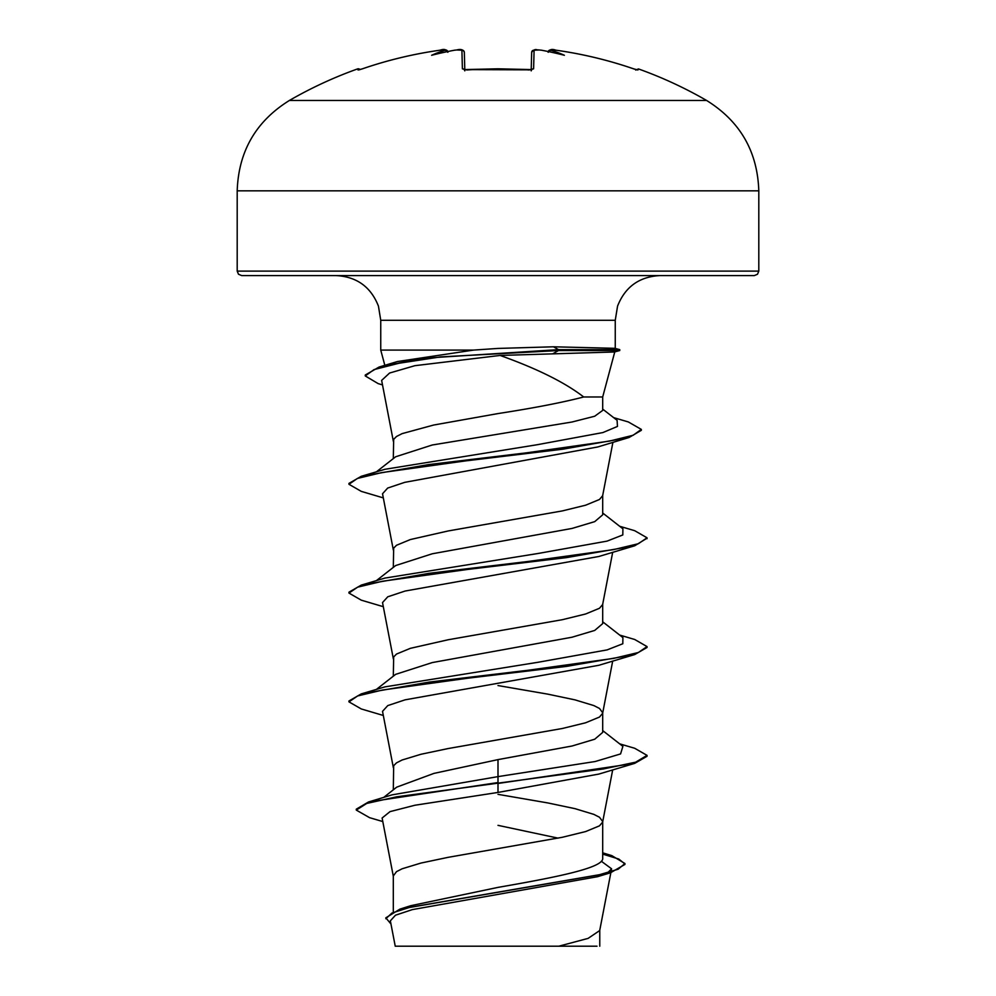<?xml version="1.0" encoding="UTF-8"?>
<svg xmlns="http://www.w3.org/2000/svg" width="996" height="996" viewBox="0 0 996 996"><rect width="100%" height="100%" fill="white"/><g stroke="black" fill="none" stroke-linecap="round" stroke-linejoin="round"><path stroke-width="1.49" d="M444.353 49.825L440.095 50.198A416.515 416.365 180 0 0 362.444 68.824L358.062 69.981L357.552 68.923A2.241 2.241 0 0 1 360.004 69.583M540.853 50.149L541.575 50.223A416.951 415.357 180 0 0 539.334 49.987L534.093 50.198L533.607 68.824L529.125 69.981A414.734 372.753 180 0 0 498 68.923A414.734 372.753 180 0 0 466.875 69.981L466.925 69.981M706.637 100.484L289.363 100.484C255.897 121.313 238.505 151.429 237.197 190.834L758.803 190.834C757.495 151.429 740.103 121.313 706.637 100.484A417.274 417.274 0 0 0 638.448 68.923L637.938 69.981L633.556 68.824A416.515 416.365 180 0 0 555.905 50.198L550.676 49.987A2.241 2.229 -175 0 0 548.261 51.543L548.273 51.493M466.875 69.981L462.393 68.824A2.241 2.117 -1.5 0 1 464.559 69.919M462.393 68.824L461.907 50.198L456.678 49.987A416.951 415.357 180 0 0 454.425 50.223L454.425 50.223A305.884 160.854 -33.8 0 0 431.617 55.278A305.884 144.831 36.7 0 1 445.349 50.223L445.324 49.987A2.241 2.229 -5 0 1 447.739 51.543L446.482 50.099L444.067 49.812M758.803 271.111L237.197 271.111L238.492 274.236L241.667 275.581L754.333 275.581L757.508 274.236L758.803 271.111L758.803 190.834M614.818 348.314L553.49 346.795L498 348.426L473.461 350.094L380.746 350.094L380.746 320.289L615.254 320.289L617.557 306.133C625.139 286.86 639.283 276.676 659.962 275.581M558.121 838.146L498 825.348M393.308 911.502L393.308 875.945L396.508 871.649L402.123 868.786L420.972 863.059L448.175 857.332L562.304 837.287L585.648 831.56L599.492 825.833L602.642 822.098L612.689 769.871M602.692 821.551L599.492 817.255L593.877 814.392L575.028 808.665L547.825 802.938L498 794.347M602.692 852.825L611.818 855.626L624.94 863.52L618.155 869.222L598.733 874.924L399.894 909.136L410.701 905.713L498 887.386C553.876 877.663 604.062 867.989 602.692 858.216L602.692 821.825M383.697 797.423L396.694 787.151L433.945 773.394L498 759.612L572.078 746.004L594.737 739.206L602.692 732.409L602.692 713.036M393.308 789.828L393.669 765.712L396.508 762.861L402.123 759.998L420.972 754.271L448.175 748.544L562.304 728.499L585.648 722.772L599.492 717.045L602.642 713.31L612.689 661.083M602.692 712.75L599.492 708.455L593.877 705.591L575.028 699.877L547.825 694.15L498 685.559M376.351 689.444L395.661 674.342L432.252 662.577L572.003 637.228L594.712 630.431L602.692 623.62L602.692 604.236M393.308 676.184L393.669 656.924L396.508 654.061L410.352 648.334L448.175 639.756L562.304 619.711L585.648 613.984L599.492 608.257L602.642 604.522L612.689 552.294M376.351 580.656L395.673 565.541L432.239 553.788L572.065 528.428L594.737 521.63L602.692 514.832L602.692 495.448M393.308 567.396L393.669 548.136L396.508 545.273L410.352 539.546L448.175 530.955L562.304 510.923L585.648 505.196L599.492 499.469L602.642 495.722L612.914 442.324M376.351 471.867L395.661 456.766L432.239 445L572.028 422.005L594.687 416.241L602.667 410.439M393.308 458.608L393.669 439.348L396.508 436.485L402.123 433.621L433.696 425.031L498 413.577C533.806 408.049 562.379 402.509 583.706 396.981L602.692 396.981L614.781 351.874M601.31 861.229L611.594 868.798L607.747 872.683M624.94 863.52L624.94 864.428L610.448 872.807L597.5 876.704L412.344 909.609L395.462 915.212L390.357 920.839L395.238 946.2L558.793 946.2L588.113 938.381L599.704 930.55L610.847 872.695M597.015 946.2L558.793 946.2M498 759.612L498 776.619L392.026 794.87L368.508 801.979L356.282 809.175L356.282 810.084L369.591 817.679L382.8 821.563M602.692 856.672L602.692 858.216M602.692 730.578L622.898 746.378L620.57 753.935L595.235 761.504L498 776.619L498 782.557L368.508 801.979M399.894 909.136L385.825 917.826L390.967 924.014M634.726 763.359L598.833 774.079L498 792.443L498 783.466L634.726 763.359L647.027 756.275L647.027 755.366L635.685 762.164L603.377 768.962L396.906 796.775L366.74 803.436L356.282 810.084M602.692 854.107L618.79 859.038L624.903 863.968M610.448 872.807L410.103 907.256L392.001 912.996L385.825 918.735M498 792.443L414.909 805.241L390.021 811.628L382.115 818.015L393.358 876.492M614.806 348.314L619.749 349.633L619.749 350.542L614.295 351.999L500.117 355.448L414.896 365.681L389.573 373.039L381.642 380.397L393.358 441.328M383.311 497.9L361.274 491.377L348.974 484.293L357.402 478.441L381.717 472.602L465.555 460.899L562.777 449.196L629.049 437.505L597.799 446.955L404.774 482.338L387.681 488.052L382.526 493.767L393.358 550.116M383.311 606.689L361.274 600.165L348.974 593.081L357.589 587.167L382.414 581.253L467.722 569.426L566.624 557.598L634.726 545.771L598.833 556.49L405.098 591.039L387.755 596.803L382.526 602.568L393.358 658.916M383.311 715.477L361.274 708.953L348.974 701.869L357.589 695.955L382.414 690.041L467.722 678.214L566.624 666.386L634.726 654.559L598.82 665.291L405.061 699.839L387.768 705.591L382.526 711.356L393.358 767.704M500.117 355.448C537.13 368.657 564.993 382.501 583.706 396.981M382.514 384.917L378.181 383.622L365.258 375.94L365.258 375.031L379.078 367.038L397.367 361.56L473.461 350.094M348.974 701.869L348.974 700.972L361.274 693.888L384.954 686.867L538.326 662.228L607.087 649.902L622.811 643.752L622.898 637.589L602.692 621.79M348.974 593.081L348.974 592.172L361.274 585.1L384.954 578.078L538.326 553.44L607.087 541.114L622.811 534.952L622.898 528.801L602.692 513.002M348.974 484.293L348.974 483.384L361.274 476.3L384.954 469.29L536.769 444.801L602.891 432.563L617.458 426.437L617.097 420.324L602.692 409.107M647.027 755.366L634.726 748.282L619.649 743.838M361.274 693.888L429.376 682.061L528.278 670.233L613.586 658.406L638.411 652.492L647.027 646.578L634.726 639.494L619.649 635.05M361.274 585.1L429.376 573.273L528.278 561.445L613.586 549.618L638.411 543.704L647.027 537.79L634.726 530.706L619.649 526.262M361.274 476.3L428.604 464.584L526.349 452.856L609.328 441.128L633.145 435.264L641.337 429.401L628.314 421.943L613.623 417.623M379.078 367.038L422.242 358.336L558.507 349.633L558.507 350.542L553.041 353.63M634.726 654.559L647.027 647.487L647.027 646.578M634.726 545.771L646.977 538.238M629.049 437.505L641.337 430.309L641.337 429.401M365.258 375.94L374.06 369.591L399.035 363.241L440.606 356.892L558.507 350.542L619.749 350.542M619.749 349.633L558.507 349.633L553.49 346.795M531.204 69.77L531.665 52.352A2.241 2.216 -178.5 0 1 534.093 50.198L534.292 50.024M552.917 49.875L555.83 50.186M541.575 50.223A305.884 160.854 33.8 0 1 564.383 55.278A305.884 144.831 -36.7 0 0 550.651 50.223L548.149 52.29M461.907 50.198A2.241 2.216 -1.5 0 1 464.335 52.352L464.796 69.77M637.042 69.857A2.241 2.229 26 0 1 637.938 69.981M533.607 68.824A2.241 2.117 -178.5 0 0 531.441 69.919M447.851 52.29L445.349 50.223M447.827 52.004C446.507 49.414 443.93 48.804 440.095 50.186L440.095 50.198C413.614 53.909 387.73 60.121 362.444 68.811L358.983 69.869M358.062 69.981A2.241 2.229 -26 0 1 358.958 69.857M531.179 70.865L531.814 69.596L498 68.799L464.186 69.596L464.821 70.865M357.552 68.923A417.274 417.274 0 0 0 289.363 100.484M380.746 320.289L378.443 306.133C370.861 286.86 356.717 276.676 336.038 275.581M615.254 348.438L615.254 320.289M611.594 868.798L611.034 871.737M602.692 410.439L602.692 396.981M599.766 946.2L599.766 929.99M384.83 365.333L380.746 350.094M647.027 538.687L647.027 537.79M237.197 271.111L237.197 190.834M548.174 52.004C549.518 49.414 552.095 48.804 555.905 50.186C582.386 53.909 608.27 60.121 633.556 68.811L637.017 69.869M541.152 50.161L537.728 49.85C538.313 51.008 535.35 47.173 531.665 52.352L531.677 52.078M638.448 68.923L635.685 70.056M634.253 69.048L633.556 68.811C608.27 60.121 582.386 53.909 555.905 50.186L552.07 49.812M464.335 52.352C463.439 49.663 460.887 48.866 456.678 49.974L454.873 50.149M539.322 49.974L535.375 49.812M529.113 69.845L464.186 69.596M464.298 51.966L463.165 50.373L460.613 49.812M358.809 69.882L362.444 68.811C387.73 60.121 413.614 53.909 440.095 50.186L440.095 50.186"/></g></svg>
